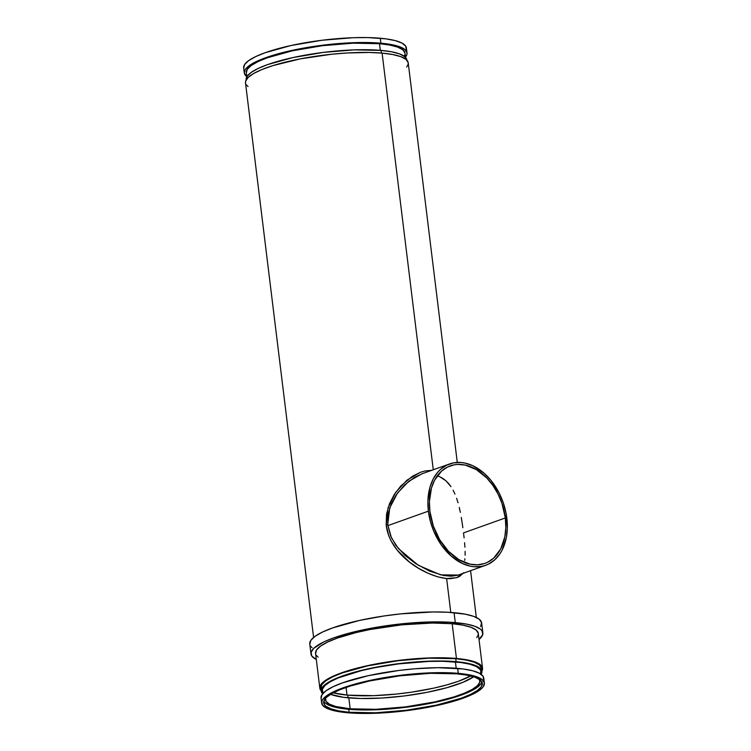 <?xml version="1.0" encoding="UTF-8"?>
<svg xmlns="http://www.w3.org/2000/svg" width="751" height="751" viewBox="0 0 751 751"><rect width="100%" height="100%" fill="white"/><g stroke="black" fill="none" stroke-linecap="round" stroke-linejoin="round"><path stroke-width="1.13" d="M422.071 473.759L408.91 481.203L397.57 492.947L389.75 507.864L387.723 524.639L386.192 524.93L388.042 507.789L395.646 492.421L406.901 480.218L420.231 472.379M505.339 517.955A51.744 36.142 -109.6 0 1 485.005 563.353A51.744 36.142 -109.6 0 1 429.891 511.29L429.412 501.574L431.45 488.056L434.547 480.255L441.541 471.102L447.493 467.047L454.224 464.822L457.791 464.428L465.188 465.076L476.369 469.6L486.789 478.002L492.872 485.409L497.979 493.942L501.931 503.264L505.339 517.955L505.817 527.671L504.822 536.881L500.682 548.99L493.689 558.143L487.737 562.199L484.451 563.55L477.439 564.818L470.042 564.17L458.861 559.645L448.441 551.243L439.664 539.697L433.299 525.982L429.891 511.29A51.744 36.142 -109.6 0 1 450.225 465.892A51.744 36.142 -109.6 0 1 505.339 517.955L463.517 532.881L505.339 517.955M464.099 537.894L463.517 532.881L464.099 537.894M464.925 547.188L464.578 542.682L464.925 547.188M465.122 555.205L465.122 551.347L465.122 555.205M464.7 560.387L464.907 558.744L464.7 560.387M428.399 511.159A53.79 37.569 -109.6 0 1 449.539 463.958A53.79 37.569 -109.6 0 1 506.831 518.087A53.79 37.569 -109.6 0 1 485.69 565.287A53.79 37.569 -109.6 0 1 428.399 511.159L387.835 525.634L428.399 511.159L430.398 521.391L433.834 531.361L441.353 544.991L451.144 556.012L462.353 563.475L470.135 566.132L474.012 566.723L481.541 566.395L485.118 565.484L488.535 564.085L494.721 559.87L499.866 553.909L501.987 550.352L506.296 537.763L507.329 528.188L506.014 512.961L503.283 502.813L499.19 493.116L490.825 480.236L484.085 473.233L472.877 465.77L465.094 463.114L461.217 462.522L453.688 462.851L446.695 465.169L440.508 469.384L437.795 472.154L433.243 478.894L430.013 487.005L427.901 501.058L428.399 511.159M422.804 473.505L414.458 477.383L404.648 484.893L396.312 494.721L391.252 503.921L388.173 514.059L387.723 524.639L390.586 535.923L395.861 545.273L404.864 555.289L415.622 563.597L429.628 571.126L443.287 575.444L451.267 576.224L457.763 575.247L485.69 565.287M380.898 43.192A81.972 17.93 -7 0 1 407.004 52.927A81.972 17.93 -7 0 1 405.456 57.123L406.892 54.485L406.967 52.701L404.78 49.453L395.861 45.576L386.483 43.811L374.768 42.769L353.815 42.676L322.451 45.238L291.576 50.486L277.814 53.884L260.757 59.592L249.285 65.581L245.258 69.477L244.319 73.119L246.807 76.611A81.972 17.93 -7 0 1 244.282 72.903A81.972 17.93 -7 0 1 292.036 50.392A81.972 17.93 -7 0 1 380.898 43.192L380.288 38.235L380.898 43.192M407.004 52.927L406.394 47.961A81.972 17.93 173 0 0 380.288 38.235A81.972 17.93 173 0 0 291.426 45.426A81.972 17.93 173 0 0 243.671 67.937L244.282 72.903M405.474 57.329L404.967 53.171A79.916 17.489 173 0 0 379.508 43.689L380.325 50.326L379.508 43.689A79.916 17.489 173 0 0 292.871 50.702A79.916 17.489 173 0 0 246.319 72.65L246.826 76.809M406.854 60.164L406.835 59.996A80.948 17.705 173 0 0 381.057 50.392L381.386 53.058L381.057 50.392A80.948 17.705 173 0 0 293.303 57.489A80.948 17.705 173 0 0 246.15 79.719L246.178 79.897M463.743 572.694L459.725 576.317L457.068 577.547L450.497 578.683L446.629 578.561L450.788 612.431L446.629 578.561L437.777 576.862L428.201 573.351L418.532 568.291L409.286 561.908L397.176 550.098L391.018 540.795L388.727 535.716L386.192 524.93L386.549 514.172L389.45 503.827L394.35 494.365L400.752 486.047L412.29 476.331L420.738 472.191L425.057 470.961L431.741 470.304M457.284 462.438L408.215 62.849A81.972 17.93 173 0 0 382.109 53.114L433.271 469.76L382.109 53.114A81.972 17.93 173 0 0 293.247 60.315A81.972 17.93 173 0 0 245.502 82.826L313.599 637.449M455.284 622.607A86.581 18.944 -7 0 1 482.855 632.877A86.581 18.944 -7 0 1 479.025 639.495L482.733 634.529L482.076 630.868L480.518 629.216L474.998 626.325L466.474 624.09L448.816 622.157L434.444 621.884L410.375 623.02L393.552 624.766L376.861 627.226L353.458 632.051L333.801 637.852L323.625 642.021L313.74 648.329L311.102 652.328L311.768 655.989L316.302 659.472A86.581 18.944 -7 0 1 310.989 653.98A86.581 18.944 -7 0 1 361.419 630.202A86.581 18.944 -7 0 1 455.284 622.607L454.064 612.685L455.284 622.607M482.855 632.877L481.635 622.955A86.581 18.944 173 0 0 454.064 612.685A86.581 18.944 173 0 0 360.198 620.279A86.581 18.944 173 0 0 309.769 644.058L310.989 653.98M482.546 668.174L478.274 633.44A81.972 17.93 173 0 0 452.177 623.715L456.439 658.449A81.972 17.93 -7 0 1 482.546 668.174A81.972 17.93 -7 0 1 481.87 671.103M481.889 671.281L481.522 668.296A80.948 17.705 173 0 0 455.744 658.693L456.11 661.669A80.948 17.705 -7 0 1 481.889 671.281A80.948 17.705 -7 0 1 481.222 674.191M481.241 674.389L480.875 671.403A79.916 17.489 173 0 0 455.425 661.922L456.195 668.249L455.425 661.922A79.916 17.489 173 0 0 368.779 668.934A79.916 17.489 173 0 0 322.226 690.882L322.592 693.868M458.27 673.337A81.972 17.93 -7 0 1 484.367 683.063A81.972 17.93 -7 0 1 436.622 705.574A81.972 17.93 -7 0 1 347.76 712.765L367.483 713.45L390.276 712.38L414.158 709.639L437.082 705.471L457.068 700.242L472.407 694.384L481.757 688.414L483.4 686.489L484.339 682.837L482.151 679.589L473.233 675.712L463.855 673.947L445.55 672.68L423.573 673.168L407.812 674.454L384.024 677.702L368.948 680.622L355.185 684.02L338.128 689.728L326.657 695.717L322.63 699.613L321.766 701.472L322.395 704.945L326.112 707.949L337.161 711.357L347.76 712.765A81.972 17.93 -7 0 1 321.653 703.039A81.972 17.93 -7 0 1 369.398 680.528A81.972 17.93 -7 0 1 458.27 673.337L457.659 668.371L458.27 673.337M484.367 683.063L483.766 678.097A81.972 17.93 173 0 0 457.659 668.371A81.972 17.93 173 0 0 368.797 675.562A81.972 17.93 173 0 0 321.043 698.073L321.653 703.039M323.794 701.265L326.234 697.566L331.623 693.699L339.752 689.812L350.304 686.038L369.802 680.932L399.907 675.816L430.483 673.318L456.88 673.825L467.216 675.196L475.083 677.261L480.171 679.927L482.302 683.1L481.391 686.649L477.458 690.451L470.67 694.346L461.274 698.195L436.228 705.161L406.122 710.286L375.538 712.783L349.14 712.277L338.814 710.897L330.947 708.841L325.85 706.175L324.404 704.645L323.794 701.265A79.916 17.489 173 0 0 348.774 709.301L349.14 712.277A79.916 17.489 -7 0 1 323.69 702.786A79.916 17.489 -7 0 1 370.243 680.838A79.916 17.489 -7 0 1 456.88 673.825A79.916 17.489 -7 0 1 482.339 683.307A79.916 17.489 -7 0 1 435.787 705.264A79.916 17.489 -7 0 1 349.14 712.277L348.774 709.301L338.448 707.921L330.581 705.865L325.483 703.199L324.038 701.669M473.843 676.623L462.954 682.312L446.751 687.728L426.634 692.413L404.338 695.952L381.78 698.045L360.902 698.505L343.507 697.303L330.543 694.337A77.869 17.038 173 0 0 348.821 697.886L350.154 708.803A77.869 17.038 -7 0 1 325.361 699.566A77.869 17.038 -7 0 1 325.38 698.468M333.209 692.826A78.893 17.264 173 0 0 347.76 695.154L348.089 697.82L347.76 695.154L333.209 692.826M346.089 687.428L347.028 695.088L346.089 687.428M462.851 527.728L462.109 522.565L462.851 527.728M461.274 517.392L462.109 522.565L461.274 517.392M459.265 507.441L460.335 512.332L459.265 507.441M456.608 498.279L458.026 502.738L456.608 498.279M453.116 490.215L454.984 494.102L453.116 490.215M448.6 483.503L450.985 486.657L445.925 480.771L448.6 483.503M442.93 478.471L445.925 480.771L439.673 476.707L442.93 478.471M437.307 475.815L439.673 476.707L437.307 475.815M471.421 675.534L458.457 681.26L446.976 684.865L433.731 688.141L411.67 692.15L396.321 694.074L373.82 695.661L347.76 695.154A78.893 17.264 173 0 0 470.689 675.947M479.654 679.533A77.869 17.038 -7 0 1 479.936 680.584A77.869 17.038 -7 0 1 434.576 701.969A77.869 17.038 -7 0 1 350.154 708.803L348.821 697.886A77.869 17.038 173 0 0 473.637 676.773M481.86 681.861L481.025 683.673L477.092 687.475L465.911 693.314L449.286 698.871L428.633 703.678L405.756 707.311L390.229 708.916L368.009 709.967L348.774 709.301A79.916 17.489 173 0 0 432.285 702.945A79.916 17.489 173 0 0 481.86 681.861M325.465 698.073L326.056 701.368L329.595 704.231L335.941 706.541L350.154 708.803L375.875 709.301L405.671 706.86L435.007 701.875L453.998 696.9L464.287 693.229L472.21 689.437L477.458 685.663L479.833 682.068L479.241 678.773M321.081 698.299L322.019 694.647L326.047 690.751L333.012 686.752L342.644 682.809L368.337 675.665L399.213 670.408L415.143 668.756L437.927 667.686L463.245 668.981L472.623 670.756L479.298 673.187L483.024 676.2L483.653 679.664M480.931 674.661L481.86 671.065L479.701 667.846L470.896 664.025L461.63 662.279L436.631 660.993L414.13 662.053L398.405 663.687L367.915 668.869L348.173 674.041L337.471 677.862L329.238 681.805L323.784 685.719L321.325 689.465L321.24 691.22L322.564 693.671A80.948 17.705 -7 0 1 321.212 691.004A80.948 17.705 -7 0 1 368.356 668.775A80.948 17.705 -7 0 1 456.11 661.669L455.744 658.693A80.948 17.705 173 0 0 367.999 665.799A80.948 17.705 173 0 0 320.846 688.029L321.212 691.004M322.949 692.732L322.339 689.352L324.77 685.663L330.158 681.795L338.288 677.9L361.428 670.634L375.556 667.536L398.443 663.912L429.028 661.415L443.024 661.284L460.87 662.513L470.013 664.241L476.528 666.616L480.152 669.545L480.847 671.187L480.433 673.835M481.569 671.601L482.508 667.958L480.33 664.701L475.101 661.969L462.025 659.059L436.716 657.763L413.923 658.834L398.002 660.486L374.524 664.213L360.039 667.386L336.298 674.839L327.962 678.838L322.432 682.8L319.935 686.592L319.86 688.376L321.184 690.836A81.972 17.93 -7 0 1 319.823 688.151A81.972 17.93 -7 0 1 367.577 665.639A81.972 17.93 -7 0 1 456.439 658.449L452.177 623.715A81.972 17.93 173 0 0 363.306 630.906A81.972 17.93 173 0 0 315.561 653.426L319.823 688.151M320.874 688.245L321.803 684.649L325.784 680.8L332.665 676.848L342.174 672.952L367.549 665.893L398.039 660.711L429.009 658.176L455.744 658.693L466.211 660.082L474.172 662.175L479.335 664.87L481.494 668.08M315.598 653.642L316.537 650L320.564 646.095L327.53 642.096L337.161 638.153L355.777 632.652L370.262 629.479L401.719 624.841L432.445 623.03L452.177 623.715L462.766 625.123L470.839 627.235L476.059 629.976L478.246 633.224L478.171 635.008L476.735 637.646M318.086 657.125L316.302 655.323M309.806 644.292L310.792 640.443L315.054 636.322L322.404 632.098L332.58 627.93L359.72 620.382L383.93 615.989L400.771 613.877L433.224 611.962L447.596 612.234L465.254 614.168L473.778 616.402L479.298 619.293L481.598 622.729L480.612 626.578M312.106 647.728L310.548 646.067M245.53 83.042L245.615 81.258L248.112 77.475L253.631 73.504L261.977 69.514L272.801 65.647L300.203 58.888L331.66 54.241L347.422 52.955L369.389 52.467L382.109 53.114L392.707 54.532L400.771 56.644L406 59.376L408.187 62.624L408.103 64.408L406.666 67.055M248.018 86.534L246.234 84.722M246.187 79.935L247.117 76.339L251.097 72.49L257.969 68.538L267.478 64.642L292.852 57.592L323.343 52.401L354.322 49.876L381.057 50.392L391.524 51.781L399.485 53.865L404.648 56.569L406.807 59.78M246.347 72.866L247.267 69.308L251.2 65.515L257.987 61.61L267.375 57.761L292.43 50.796L322.536 45.68L353.111 43.182L379.508 43.689L389.844 45.06L397.711 47.125L402.808 49.791L404.93 52.955M404.855 54.701L404.019 56.513M243.709 68.163L244.648 64.511L248.675 60.615L255.64 56.616L265.272 52.673L290.966 45.529L321.841 40.272L353.214 37.71L367.568 37.578L385.873 38.845L395.251 40.62L401.935 43.051L405.653 46.055L406.282 49.528M463.283 573.285L456.655 577.679L446.629 578.561C424.324 576.064 389.412 554.717 386.192 524.93L387.723 524.639L391.459 537.876L398.481 548.652L418.345 565.315L440.64 574.872L458.298 575.059M422.156 473.731L449.539 463.958M470.577 570.685L476.322 617.463"/></g></svg>
